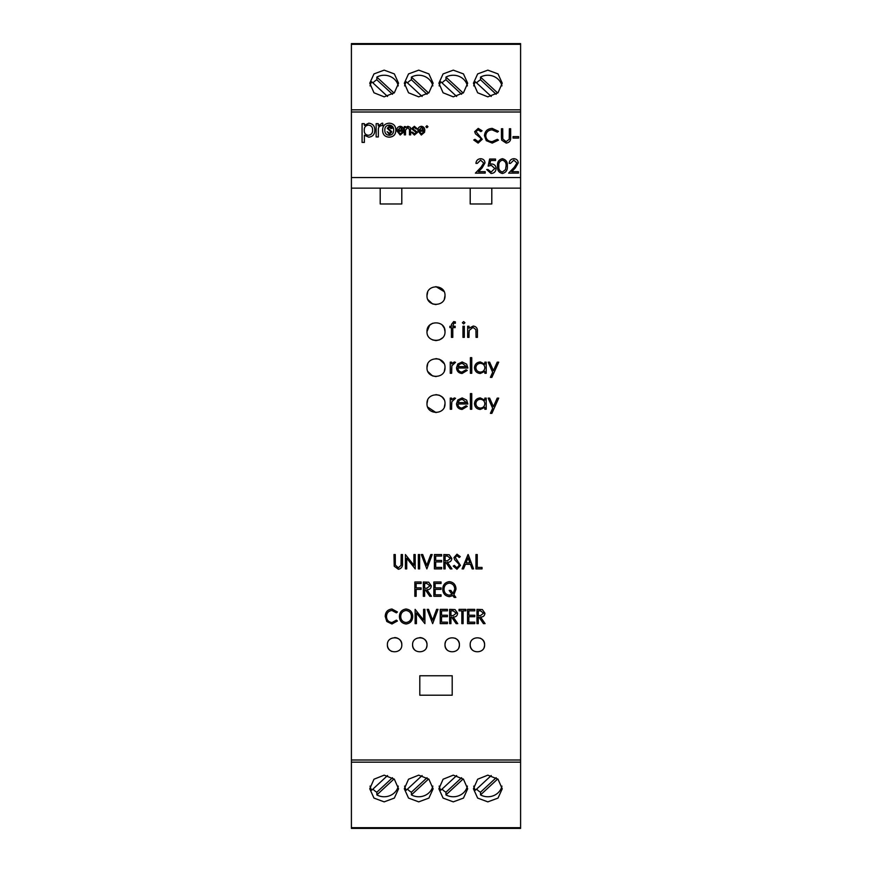 <?xml version="1.0" encoding="UTF-8"?>
<svg xmlns="http://www.w3.org/2000/svg" width="872" height="872" viewBox="0 0 872 872"><rect width="100%" height="100%" fill="white"/><g stroke="black" fill="none" stroke-linecap="round" stroke-linejoin="round"><path stroke-width="1.31" d="M426.997 331.6C426.419 343.187 445.559 343.23 445.003 331.6C445.57 319.991 426.43 319.991 426.997 331.6L429.623 325.256L432.534 323.294M442.366 337.955L439.455 339.906L436.022 340.603L432.567 339.917M470.204 644.8C469.703 635.535 485.083 635.524 484.603 644.8C485.105 654.065 469.714 654.076 470.204 644.8A7.205 7.205 0 0 0 472.297 649.88M387.397 644.8C386.896 635.535 402.286 635.524 401.796 644.8C402.297 654.065 386.906 654.076 387.397 644.8A7.205 7.205 0 0 0 391.833 651.449M412.598 644.8C412.096 635.535 427.487 635.524 426.997 644.8C427.498 654.065 412.107 654.076 412.598 644.8A7.205 7.205 0 0 0 414.691 649.88M445.538 642.064A7.205 7.205 0 0 0 445.003 644.8C444.502 635.535 459.882 635.524 459.402 644.8C459.904 654.065 444.513 654.076 445.003 644.8A7.205 7.205 0 0 0 447.096 649.88M419.803 695.202L419.803 675.756L452.197 675.756L452.197 695.202L419.803 695.202M402.472 554.559L402.472 563.214C402.81 566.582 401.436 568.599 398.362 569.253L394.22 566.233L393.981 554.559L395.278 554.559L395.332 565.045L398.286 567.781L401.055 565.361L401.185 554.559L402.472 554.559L401.185 554.559M415.214 554.559L415.214 568.893L406.723 558.189L406.723 568.882L405.425 568.893L405.425 554.559L413.917 565.285L413.917 554.559L415.214 554.559L413.917 554.559M418.353 554.559L419.65 554.559L419.65 568.893L418.353 568.893L418.353 554.559L419.65 554.559M421.307 554.559L422.713 554.559L426.757 565.383L430.801 554.559L432.196 554.559L426.844 568.893L421.307 554.559L422.713 554.559L426.757 565.394L430.801 554.559L432.196 554.559M435.706 556.031L435.706 560.445L441.613 560.445L435.706 560.434L435.706 556.031L441.613 556.031L441.613 554.559L434.42 554.559L441.613 554.559M435.706 561.917L435.706 567.421L441.613 567.421L435.706 567.41L435.706 561.917L441.613 561.917L441.613 560.434M445.123 568.893L443.826 568.893L443.826 554.559L449.222 554.755L451.772 558.385C451.565 561.045 450.105 562.331 447.401 562.277L451.958 568.882L450.312 568.893L445.766 562.277L445.123 562.277L445.123 568.882L445.123 562.277M453.244 566.124L454.312 565.394L456.874 567.792L459.152 565.361L458.727 563.955L454.65 559.726L453.985 557.546L457.004 554.189L460.263 556.619L459.239 557.502L456.972 555.671L455.271 557.481L460.449 565.372L456.961 569.253L453.244 566.124L454.312 565.394L456.874 567.781L459.152 565.35M462.106 568.882L468.199 554.559L473.55 568.882L472.155 568.893L470.433 564.304L465.419 564.304L463.533 568.893L462.106 568.893L468.013 554.559L473.55 568.893M477.246 567.41L482.042 567.41L477.246 567.421L477.246 554.559L475.949 554.559L477.246 554.559M416.14 583.477L416.14 587.87L421.122 587.87L416.14 587.859L416.14 583.477L421.122 583.477L421.122 581.995L414.843 581.995L421.122 582.006M416.14 589.341L416.14 596.295L416.14 589.341L421.122 589.341L421.122 587.87M424.631 596.295L423.334 596.295L423.334 582.006L428.73 582.191L431.28 585.821C431.073 588.469 429.613 589.755 426.909 589.701L431.466 596.284L429.82 596.295L425.274 589.701L424.631 589.701L424.631 596.284L424.631 589.701M435.15 583.477L435.15 587.87L441.058 587.87L435.15 587.859L435.15 583.477L441.058 583.477L441.058 581.995L433.864 581.995L441.058 582.006M435.15 589.341L435.15 594.835L441.058 594.835L435.15 594.824L435.15 589.341L441.058 589.341L441.058 587.87M442.725 589.21C442.889 584.796 445.102 582.267 449.353 581.635C453.614 582.234 455.838 584.752 456.012 589.167L453.909 594.715L455.827 597.385L454.17 597.396L452.873 595.587L449.396 596.666C445.156 596.077 442.932 593.592 442.725 589.221L442.725 589.21C442.889 584.807 445.102 582.278 449.353 581.635L449.353 581.635C453.614 582.245 455.838 584.752 456.012 589.167M386.503 616.504C386.667 620.101 388.498 622.107 392.019 622.521L396.4 620.145L397.403 620.995L391.953 623.992L386.797 621.496L385.217 616.417C385.402 612.013 387.648 609.55 391.942 609.005L397.403 611.981L396.4 612.853L391.942 610.476C388.465 610.945 386.656 612.962 386.503 616.515C386.667 620.112 388.498 622.118 392.019 622.532L392.019 622.521M399.43 616.558C399.594 612.188 401.774 609.67 405.992 609.005C410.298 609.572 412.532 612.068 412.718 616.482C412.532 620.875 410.331 623.371 406.101 623.992C401.861 623.393 399.638 620.918 399.43 616.569L399.43 616.558C399.583 612.198 401.774 609.681 405.992 609.016L405.992 609.005M416.413 623.611L416.413 612.983L416.413 623.622L415.127 623.622L415.127 609.365L423.618 620.036L423.618 609.375L424.904 609.365L423.618 609.365M427.127 609.375L428.523 609.365L432.567 620.134L436.61 609.365L438.017 609.365L432.665 623.622L427.127 609.375L428.523 609.365L432.567 620.145L436.61 609.365L438.017 609.375M441.526 610.836L441.526 615.229L447.434 615.229L441.526 615.218L441.526 610.836L447.434 610.836L447.434 609.365L440.229 609.365L447.434 609.375M441.526 616.689L441.526 622.161L447.434 622.161L441.526 622.15L441.526 616.689L447.434 616.689L447.434 615.229M450.933 617.049L450.933 623.622L449.647 623.622L449.647 609.375L455.042 609.561L457.582 613.179C457.375 615.817 455.925 617.104 453.211 617.049L457.767 623.622L456.132 623.622L451.576 617.049L450.933 617.049L450.933 623.611M459.064 609.365L465.888 609.365L459.064 609.365L459.064 610.836L461.833 610.836L461.833 623.611M463.119 623.611L463.119 610.836L465.888 610.836L465.888 609.375M468.842 610.836L468.842 615.229L474.75 615.229L468.842 615.218L468.842 610.836L474.75 610.836L474.75 609.365L467.555 609.365L474.75 609.375M468.842 616.689L468.842 622.161L474.75 622.161L468.842 622.15L468.842 616.689L474.75 616.689L474.75 615.229M478.259 617.049L478.259 623.622L476.973 623.622L476.973 609.375L482.358 609.561L484.908 613.179C484.701 615.817 483.241 617.104 480.537 617.049L485.094 623.622L483.448 623.622L478.902 617.049L478.259 617.049L478.259 623.611M520.595 762.161L520.595 188.134L491.797 188.134L491.797 203.972L470.204 203.972L470.204 188.134L401.796 188.134L401.796 203.972L380.203 203.972L380.203 188.134L351.405 188.134L351.405 828.4L520.595 828.4L520.595 762.161L351.405 762.161M520.595 760.003L351.405 760.003M392.487 94.285L376.846 79.788L376.846 77.096L394.057 93.053M376.846 79.788A14.399 13.353 0 0 0 372.944 82.916M387.55 96.454L371.755 81.815A14.399 13.353 0 0 0 370.055 85.903M384.16 96.847L373.979 92.781L369.761 83.2L373.979 73.913L384.16 70.141L394.351 73.913L398.558 83.2L394.34 92.781L384.16 96.847M398.264 85.903A14.399 13.353 0 0 0 384.16 75.243A14.399 13.353 0 0 0 376.846 77.096M427.051 94.285L411.41 79.788L411.41 77.096L428.621 93.053M411.41 79.788A14.399 13.353 0 0 0 407.507 82.916M422.103 96.454L406.319 81.815A14.399 13.353 0 0 0 404.619 85.903M418.724 96.847L408.532 92.781L404.325 83.2L408.532 73.913L418.724 70.141L428.904 73.913L433.122 83.2L428.904 92.781L418.724 96.847M432.828 85.903A14.399 13.353 0 0 0 418.724 75.243A14.399 13.353 0 0 0 411.41 77.096M496.168 94.285L480.527 79.788L480.527 77.096L497.738 93.053M480.527 79.788A14.399 13.353 0 0 0 476.624 82.916M491.23 96.454L475.436 81.815A14.399 13.353 0 0 0 473.736 85.903M487.84 96.847L477.649 92.781L473.442 83.2L477.66 73.913L487.84 70.141L498.021 73.913L502.239 83.2L498.021 92.781L487.84 96.847M501.945 85.903A14.399 13.353 0 0 0 487.84 75.243A14.399 13.353 0 0 0 480.527 77.096M461.604 94.285L445.963 79.788L445.963 77.096L463.185 93.053M445.963 79.788A14.399 13.353 0 0 0 442.06 82.916M456.666 96.454L440.872 81.815A14.399 13.353 0 0 0 439.172 85.903M453.277 96.847L443.096 92.781L438.878 83.2L443.096 73.913L453.277 70.141L463.468 73.913L467.675 83.2L463.468 92.781L453.277 96.847M467.381 85.903A14.399 13.353 0 0 0 453.277 75.243A14.399 13.353 0 0 0 445.963 77.096M458.857 647.536A7.205 7.205 0 0 0 454.966 638.151M426.463 647.536A7.205 7.205 0 0 0 419.792 637.596M484.058 647.536A7.205 7.205 0 0 0 480.167 638.151M445.003 295.597C445.592 307.195 426.43 307.217 426.997 295.597C426.408 284.01 445.57 283.989 445.003 295.597L444.349 298.976M427.988 299.706L432.534 303.903M432.556 303.914L436.065 304.601M445.003 367.603C445.559 379.2 426.452 379.222 426.997 367.603C426.441 356.005 445.548 355.983 445.003 367.603L444.36 370.938M427.988 371.701L432.534 375.908M432.577 375.919L436.055 376.595M445.003 403.605C445.559 415.203 426.463 415.225 426.997 403.605C426.441 391.997 445.548 391.975 445.003 403.605L444.339 406.984M427.694 407.082L436.033 412.598M372.944 789.084A14.399 13.353 180 0 0 376.846 792.212L376.846 794.904A14.399 13.353 180 0 0 384.16 796.757A14.399 13.353 180 0 0 398.264 786.097M384.16 801.859L373.979 798.087L369.761 788.8L373.979 779.219L384.16 775.154L394.351 779.219L398.558 788.8L394.34 798.087L384.16 801.859M370.055 786.097A14.399 13.353 180 0 0 371.755 790.185L387.55 775.546M407.507 789.084A14.399 13.353 180 0 0 411.41 792.212L411.41 794.904A14.399 13.353 180 0 0 418.724 796.757A14.399 13.353 180 0 0 432.828 786.097M418.724 801.859L408.532 798.087L404.325 788.8L408.532 779.219L418.724 775.154L428.904 779.219L433.122 788.8L428.904 798.087L418.724 801.859M404.619 786.097A14.399 13.353 180 0 0 406.319 790.185L422.103 775.546M476.624 789.084A14.399 13.353 180 0 0 480.527 792.212L480.527 794.904A14.399 13.353 180 0 0 487.84 796.757A14.399 13.353 180 0 0 501.945 786.097M487.84 801.859L477.649 798.087L473.442 788.8L477.66 779.219L487.84 775.154L498.021 779.219L502.239 788.8L498.021 798.087L487.84 801.859M473.736 786.097A14.399 13.353 180 0 0 475.436 790.185L491.23 775.546M442.06 789.084A14.399 13.353 180 0 0 445.963 792.212L445.963 794.904A14.399 13.353 180 0 0 453.277 796.757A14.399 13.353 180 0 0 467.381 786.097M453.277 801.859L443.096 798.087L438.878 788.8L443.096 779.219L453.277 775.154L463.468 779.219L467.675 788.8L463.468 798.087L453.277 801.859M439.172 786.097A14.399 13.353 180 0 0 440.872 790.185L456.666 775.546M421.307 135.029L424.61 132.217L421.307 135.029L417.906 130.756C417.764 128.206 418.909 126.734 421.329 126.287C423.727 126.625 424.871 128.042 424.762 130.538L424.762 130.56M419.138 131.181L424.729 131.181L419.138 131.16L421.394 133.819L423.389 132.195L424.61 132.195M411.333 132.195L414.396 135.029L417.579 132.391L414.396 135.007L411.333 132.195L412.543 132.195L414.538 133.819L416.358 132.555L411.486 128.718L416.358 132.577M416.206 128.969L417.426 128.969L414.374 127.476L416.206 128.969M405.513 130.081L407.878 127.497L409.469 129.688M404.292 134.855L405.513 134.877L404.292 134.855L404.292 126.582L405.458 126.582L405.458 127.65L405.458 126.604M409.469 134.855L410.69 134.855L409.469 134.855L409.469 129.666L407.878 127.476L405.513 130.048L405.513 134.855M400.194 135.029L403.496 132.217L400.194 135.029L396.804 130.756C396.651 128.206 397.796 126.734 400.215 126.287C402.613 126.625 403.758 128.042 403.649 130.538L403.649 130.56M398.024 131.181L403.627 131.181L398.024 131.16L400.281 133.819L402.286 132.195L403.496 132.195M389.239 137.198C393.61 136.871 395.801 134.539 395.834 130.19L395.834 130.168C395.823 134.495 393.621 136.839 389.239 137.177L389.239 137.198C384.857 136.86 382.655 134.517 382.623 130.168L382.623 130.19C382.645 134.528 384.857 136.871 389.239 137.198M378.274 125.851L378.274 123.671L378.274 125.851L382.143 123.181L382.754 123.246L382.754 125.579L382.187 125.546L382.754 125.579M378.35 129.438C378.383 126.974 379.658 125.677 382.187 125.568C379.658 125.655 378.383 126.952 378.35 129.416L378.35 136.937L376.148 136.937L378.35 136.959M364.365 125.372L364.365 123.671L364.365 125.372L368.812 123.181C372.845 123.726 374.84 126.037 374.797 130.146L374.797 130.168C374.851 134.255 372.856 136.599 368.791 137.177C372.835 136.642 374.84 134.299 374.797 130.168M364.365 135.247L368.791 137.198L364.365 135.225L364.365 142.419L362.076 142.398L364.365 142.419M485.006 162.9L482.096 167.936L478.488 171.697L485.192 171.675L485.192 173.125L475.404 173.136L480.995 167.304L483.709 162.999L480.592 160.165L477.257 163.402L475.959 163.402C476.199 160.535 477.769 158.977 480.657 158.704C483.317 158.9 484.767 160.295 485.006 162.879L482.096 167.925L478.488 171.675M495.525 160.524L490.631 160.524L489.857 164.219L491.546 163.925C494.402 164.176 495.917 165.702 496.081 168.525L496.081 168.547C495.863 171.62 494.184 173.266 491.056 173.495L486.663 169.517L487.96 169.517L491.132 172.035L494.795 168.47L491.318 165.375L488.146 166.105L489.617 159.064L495.525 159.064L495.525 160.524L490.631 160.502L489.857 164.198M494.795 168.492L491.318 165.386M507.341 166.116C507.689 170.138 506.033 172.602 502.37 173.495C498.762 172.602 497.16 170.149 497.563 166.116L497.563 166.116C497.149 162.061 498.762 159.598 502.37 158.704C506.033 159.609 507.689 162.072 507.341 166.094L507.341 166.116C507.689 170.127 506.033 172.58 502.37 173.484L502.37 173.495C498.762 172.58 497.149 170.116 497.563 166.094M518.24 162.9L515.319 167.936L511.722 171.697L518.426 171.675L518.426 173.125L508.638 173.136L514.218 167.304L516.943 162.999L513.826 160.165L510.48 163.402L509.194 163.402C509.433 160.535 510.992 158.977 513.891 158.704C516.551 158.9 518.001 160.295 518.24 162.879L515.319 167.925L511.722 171.675M480.941 139.291L480.428 137.918L475.469 133.787L474.662 131.661L478.216 128.391L482.053 130.756L480.886 131.628L478.074 129.841L475.959 131.607M482.053 130.756L480.886 131.628L478.074 129.819L475.959 131.585L482.238 139.313L478.129 143.095L473.747 140.021L474.957 139.313L478.129 141.645L480.941 139.269L480.428 137.918M498.479 131.312L497.356 132.163L492.124 129.841C488.255 130.102 486.14 132.075 485.748 135.76C486.14 139.466 488.298 141.428 492.211 141.645L497.356 139.313L498.479 140.141L492.222 143.095L486.282 140.654L484.451 135.661C484.897 131.127 487.481 128.707 492.2 128.391L498.479 131.323L497.356 132.163L492.124 129.841C488.255 130.081 486.14 132.054 485.748 135.749M509.379 128.773L509.226 139.28L506.12 141.645L502.784 138.975L502.73 128.751L501.433 128.751L501.433 137.187L501.433 128.773M509.379 137.111L509.379 128.751L510.665 128.751L510.665 137.198C510.948 140.588 509.455 142.561 506.196 143.095L501.694 140.141L501.433 137.187L501.694 140.141L506.196 143.095M518.611 138.081L513.063 138.081L513.063 136.621L518.611 136.621L518.611 138.081M520.595 188.134L520.595 111.998L351.405 111.998L351.405 188.134M520.595 177.561L351.405 177.561M427.956 126.713L426.899 127.759L425.863 126.734L426.899 127.759L427.956 126.691L426.92 125.688L425.863 126.734M351.405 109.839L520.595 109.839L520.595 43.6L351.405 43.6L351.405 111.998M498.719 398.123L491.884 413.35L490.402 413.35L492.669 408.303L488.167 398.123L489.639 398.112L493.41 406.646L497.236 398.112L498.719 398.112L491.884 413.35L490.402 413.35M486.216 409.251L484.843 409.251L484.843 407.322L480.298 409.448C476.755 409.121 474.826 407.191 474.488 403.66L474.488 403.649C474.858 400.139 476.81 398.232 480.341 397.926L484.843 400.172L484.843 398.123L486.216 398.112L486.216 409.251L484.843 409.251M471.752 409.251L470.39 409.251L470.39 393.621L471.752 393.621L471.752 409.251L470.39 409.251M467.261 406.374L462.116 409.448C458.639 409.153 456.775 407.246 456.514 403.714L457.8 399.997L462.149 397.926L466.64 400.117L467.85 403.976L457.887 403.976C458.094 406.494 459.446 407.867 461.942 408.074L466.04 405.731L467.261 406.374L462.116 409.448C458.639 409.153 456.775 407.235 456.514 403.714M451.631 399.758L451.631 398.123L451.631 399.758L454.345 397.926L455.533 398.308L451.87 401.687L451.696 403.028M451.685 403.158L451.631 405.513L451.87 401.687L455.533 398.308M451.631 405.513L451.631 409.251L450.257 409.251L450.257 398.112L451.631 398.112M498.719 362.153L491.884 377.38L490.402 377.38L492.669 372.322L488.167 362.153L489.639 362.153L493.41 370.665L497.236 362.153L498.719 362.153L491.884 377.38L490.402 377.369M486.216 373.281L484.843 373.281L484.843 371.352L480.298 373.478C476.755 373.151 474.826 371.221 474.488 367.69L474.488 367.679C474.858 364.169 476.81 362.262 480.341 361.956L484.843 364.213L484.843 362.153L486.216 362.153L486.216 373.281L484.843 373.271M471.752 373.281L470.39 373.281L470.39 357.662L471.752 357.662L471.752 373.281L470.39 373.271M467.261 370.393L462.116 373.478C458.639 373.172 456.775 371.265 456.514 367.744L457.8 364.027L462.149 361.956L466.64 364.147L467.85 368.006L457.887 368.006C458.094 370.524 459.446 371.886 461.942 372.104L466.04 369.761L467.261 370.393L462.116 373.478C458.639 373.172 456.775 371.265 456.514 367.744M451.631 363.788L451.631 362.153L451.631 363.788L454.345 361.956L455.533 362.338L451.87 365.728L451.631 369.543M455.533 362.338L451.87 365.717L451.631 373.281L450.257 373.281L450.257 362.153L451.631 362.153M469.016 328.253L469.016 326.259L469.016 328.253L473.256 326.052C476.319 326.52 477.714 328.395 477.42 331.676L477.42 337.344L476.058 337.355L475.894 329.605L473.016 327.425L469.234 330.368L469.016 333.344L469.234 330.357L473.016 327.414L475.894 329.605L476.058 332.123M469.016 333.333L469.016 337.355L467.654 337.355L467.654 326.248L469.016 326.248M464.329 337.355L462.967 337.355L462.967 326.248L464.329 326.248L464.329 337.355L462.967 337.344M464.918 322.749L463.642 323.926L462.378 322.76L463.642 321.583L464.918 322.749L463.642 323.926M455.348 323.294L453.952 322.945L452.808 326.248L453.952 322.945L455.348 323.294L455.348 321.866L453.68 321.583L451.434 324.471L451.434 326.248L451.434 324.471M452.808 326.248L455.151 326.248L455.151 327.621L452.808 327.621L452.797 337.355L451.434 337.355L451.434 327.61L449.876 327.621L449.876 326.248L451.434 326.248M470.204 188.134L491.797 188.134M380.203 188.134L401.796 188.134M520.595 109.839L520.595 111.998M401.796 644.8A7.205 7.205 0 0 0 394.591 637.596M444.022 291.521L435.935 286.605M427.651 292.251L426.997 295.597M444.022 363.515L439.466 359.297M439.423 359.275L435.956 358.599M427.64 364.256L426.997 367.603M444.022 399.518L442.377 397.251M442.344 397.218L439.466 395.288M439.423 395.278L435.946 394.602M427.64 400.259L426.997 403.605M394.057 778.947L376.846 794.904M428.621 778.947L411.41 794.904M497.738 778.947L480.527 794.904M463.185 778.947L445.963 794.904M392.487 777.715L376.846 792.212M427.051 777.715L411.41 792.212M496.168 777.715L480.527 792.212M461.604 777.715L445.963 792.212M442.377 325.245L444.317 328.155L445.003 331.6M518.611 138.059L513.063 138.059M510.665 137.187C510.948 140.577 509.455 142.539 506.196 143.073M498.479 140.141L492.222 143.095M492.222 143.073L486.282 140.654M486.282 140.632L484.451 135.651M480.428 137.907L475.469 133.787L474.662 131.65M482.238 139.291L478.129 143.095M478.129 143.073L473.747 140.021M509.194 163.391L510.48 163.402L513.826 160.165M518.426 173.125L508.638 173.125M516.943 162.999L513.826 160.143M502.414 172.035L505.509 169.626L506.054 166.094C506.37 162.955 505.161 160.982 502.414 160.143C499.656 160.949 498.468 162.933 498.849 166.094C498.468 169.244 499.656 171.228 502.414 172.035M506.054 166.105C506.37 162.977 505.161 160.993 502.414 160.165L502.414 160.143M502.414 160.165C499.656 160.971 498.468 162.944 498.849 166.105M496.081 168.525C495.863 171.599 494.184 173.256 491.056 173.484L486.663 169.517M491.318 165.375L488.146 166.094M475.959 163.391L477.257 163.402L480.592 160.165M485.192 173.125L475.404 173.125M483.709 162.999L480.592 160.143M395.278 554.559L393.981 554.559M395.278 563.258L395.332 565.056L398.286 567.792L401.055 565.372L401.185 563.149M405.425 554.559L413.917 565.296M406.723 568.893L406.723 558.189M441.613 567.421L441.613 568.893L434.42 568.893L434.42 554.559M443.826 554.559L449.222 554.755L451.772 558.396M447.401 562.277L451.958 568.893M445.123 556.031L445.123 560.805L447.303 560.827L450.475 558.396L447.358 556.031L445.123 556.031L445.123 560.805L447.303 560.827L450.475 558.385M453.985 557.546L457.004 554.189L460.263 556.619M455.271 557.481L460.449 565.372M466.03 562.832L469.888 562.832L468.057 557.927L466.03 562.832L469.888 562.822M475.949 554.559L475.949 568.893L482.042 568.893L482.042 567.421M416.14 596.295L414.843 596.295L414.843 582.006M423.334 582.006L428.73 582.191M428.73 582.202L431.28 585.831M426.909 589.701L431.466 596.295M424.631 583.477L424.631 588.229L426.811 588.262L429.983 585.831L426.866 583.477L424.631 583.477L424.631 588.24L426.811 588.251L429.983 585.821M441.058 594.835L441.058 596.295L433.864 596.295L433.864 582.006M453.909 594.715L455.827 597.396M454.726 589.134C454.563 585.624 452.775 583.608 449.363 583.106C445.93 583.63 444.153 585.668 444.012 589.21C444.175 592.709 445.952 594.715 449.353 595.194L452.034 594.421L449.178 590.431L450.846 590.431L453.08 593.559L454.726 589.134L453.08 593.559L450.846 590.431L449.178 590.431M444.012 589.199C444.175 592.709 445.952 594.704 449.353 595.184L449.353 595.194M392.019 622.532L396.4 620.145L397.403 621.006M385.217 616.417L385.217 616.406C385.402 612.024 387.648 609.561 391.942 609.016L391.942 609.005M391.942 609.016L397.403 611.991M412.718 616.493L412.718 616.482C412.532 612.079 410.298 609.583 405.992 609.016M400.717 616.558C400.88 620.047 402.657 622.041 406.047 622.532C409.502 622.041 411.301 620.036 411.431 616.493C411.279 612.983 409.48 610.978 406.047 610.476C402.624 611.01 400.858 613.038 400.717 616.558C400.88 620.036 402.657 622.03 406.047 622.521L406.047 622.532M406.047 622.521C409.502 622.03 411.301 620.025 411.431 616.482M415.127 609.375L423.618 620.047M416.413 612.983L424.904 623.622L424.904 609.375M447.434 622.161L447.434 623.622L440.229 623.622L440.229 609.375M449.647 609.375L455.042 609.561L457.582 613.19M453.211 617.049L457.767 623.622M450.933 610.836L450.933 615.578L453.124 615.61L456.296 613.19L453.178 610.836L450.933 610.836L450.933 615.588L453.124 615.599L456.296 613.179M461.833 610.836L461.833 623.622L463.119 623.622L463.119 610.836M474.75 622.161L474.75 623.622L467.555 623.622L467.555 609.375M476.973 609.375L482.358 609.561L484.908 613.19M480.537 617.049L485.094 623.622M478.259 610.836L478.259 615.578L480.439 615.61L483.611 613.19L480.494 610.836L478.259 610.836L478.259 615.588L480.439 615.599L483.611 613.179M362.076 142.398L362.076 123.65L364.365 123.65M368.42 125.078L368.42 125.099C365.51 125.503 364.125 127.236 364.278 130.266C364.115 133.285 365.51 134.953 368.453 135.28C371.374 134.811 372.758 133.045 372.595 129.983C372.671 127.083 371.276 125.459 368.42 125.078C365.488 125.546 364.115 127.279 364.278 130.288M376.148 136.937L376.148 123.65L378.274 123.65M382.623 130.168C382.645 125.851 384.835 123.53 389.217 123.181C393.588 123.486 395.79 125.819 395.834 130.168M384.825 130.19C384.716 127.127 386.198 125.426 389.261 125.099C386.22 125.383 384.737 127.072 384.825 130.168C384.737 133.252 386.22 134.953 389.261 135.28C392.28 134.942 393.741 133.242 393.632 130.168C393.741 127.105 392.28 125.405 389.261 125.078L393.512 128.674M387.113 131.672L389.435 134.419L387.113 131.672L389.544 133.252L390.961 132.021L387.266 128.293L390.961 132.043M390.809 128.544L391.702 128.522L389.424 127.094L390.809 128.522M388.149 128.271L389.424 127.116L388.149 128.249L391.844 131.836L389.435 134.397L391.844 131.857M400.194 135.007L396.804 130.735M403.649 130.538L403.627 131.16M398.014 130.004L400.27 127.497L398.014 129.983L402.439 129.983L400.27 127.497L402.068 128.435M405.458 127.65L407.943 126.287L410.352 127.41L410.69 134.855M414.374 127.476L412.696 128.674L417.579 132.391M411.486 128.718L414.396 126.287L417.426 128.969M421.307 135.007L417.906 130.735M424.762 130.538L424.729 131.16M419.127 130.004L421.372 127.497L419.127 129.983L423.541 129.983L421.372 127.497L423.182 128.435M391.702 128.489L389.435 125.95L387.266 128.315M426.909 125.786L427.825 126.702L426.909 127.639L425.994 126.734L426.909 125.786L425.994 126.756M426.79 126.124L426.452 127.367L427.345 127.367L426.79 126.124M426.615 127.367L426.452 126.168M427.345 127.367L426.79 126.854M455.151 327.61L452.808 327.61L452.797 337.355L451.434 337.344M451.434 327.61L449.876 327.61M463.642 323.915L462.378 322.749M477.42 337.344L476.058 337.344M469.016 337.344L467.654 337.344M451.631 373.271L450.257 373.271M467.85 368.006L457.887 368.006M462.225 363.319L459.348 364.365L458.029 366.643L466.476 366.643L462.225 363.319L459.348 364.365L458.029 366.643M466.476 366.643L462.225 363.33M484.843 371.352L480.298 373.478C476.755 373.14 474.826 371.21 474.488 367.679M484.843 364.213L484.843 362.153M475.861 367.701C476.145 370.382 477.649 371.853 480.341 372.104C483.088 371.897 484.592 370.447 484.843 367.733C484.603 365.008 483.11 363.537 480.363 363.319C477.649 363.548 476.145 365.008 475.861 367.701C476.145 365.008 477.649 363.559 480.363 363.33L480.363 363.319M484.843 367.744C484.603 365.019 483.11 363.548 480.363 363.33M492.669 372.322L488.167 362.153M451.631 409.251L450.257 409.251M467.85 403.976L457.887 403.976M466.476 402.613L462.225 399.289L459.348 400.335L458.029 402.613L466.476 402.613L462.225 399.289L459.348 400.335L458.029 402.613M484.843 407.322L480.298 409.448C476.755 409.121 474.826 407.191 474.488 403.649M484.843 400.172L484.843 398.112M475.861 403.671C476.145 406.363 477.649 407.824 480.341 408.074C483.088 407.878 484.592 406.417 484.843 403.703C484.603 400.978 483.11 399.507 480.363 399.289C477.649 399.518 476.145 400.967 475.861 403.671C476.145 400.978 477.649 399.518 480.363 399.289L480.363 399.289C483.11 399.507 484.603 400.978 484.843 403.714M492.669 408.303L488.167 398.112M520.595 44.319L351.405 44.319M351.405 827.681L520.595 827.681"/></g></svg>
